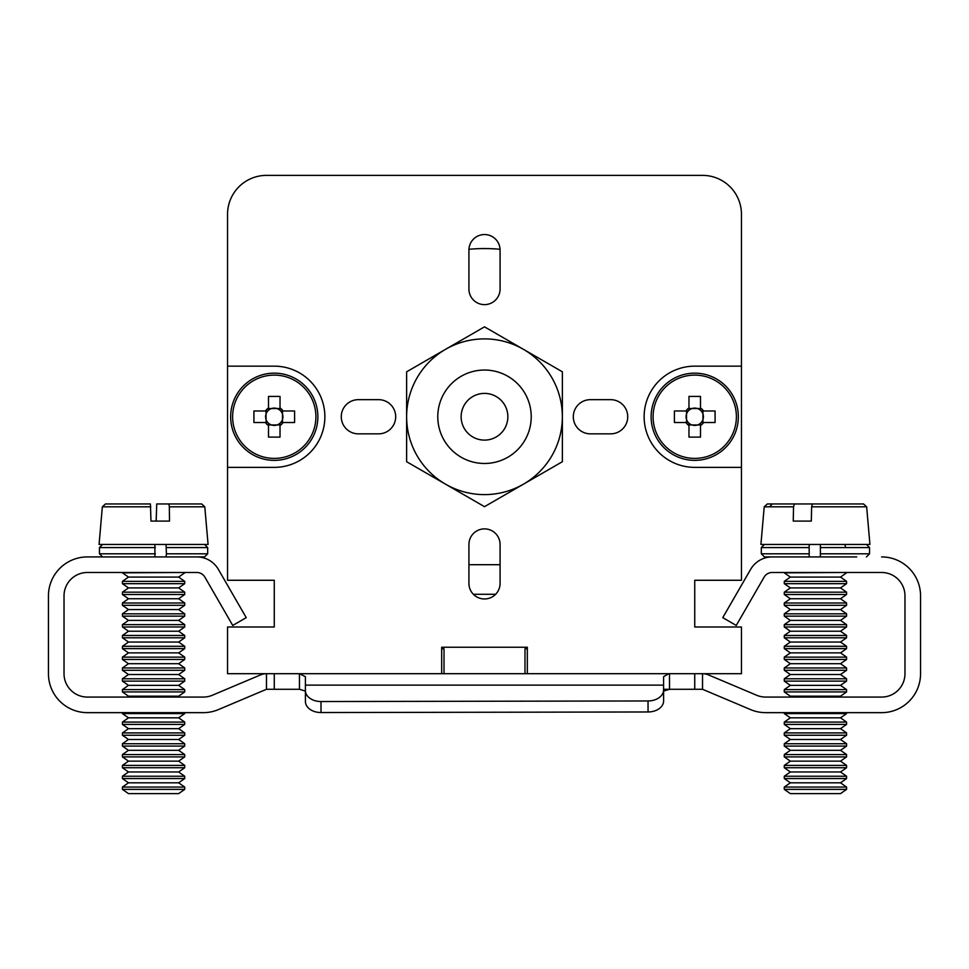 <?xml version="1.0" encoding="UTF-8"?>
<svg xmlns="http://www.w3.org/2000/svg" width="969" height="969" viewBox="0 0 969 969"><rect width="100%" height="100%" fill="white"/><g stroke="black" fill="none" stroke-linecap="round" stroke-linejoin="round"><path stroke-width="1.45" d="M441.67 648.794L444.008 648.794L444.008 673.709L524.992 673.709L524.992 648.794L527.33 648.794M246.235 617.653L218.376 569.384L246.235 617.653L232.742 625.441L204.895 577.161A9.339 9.339 0 0 0 196.804 572.485L87.38 572.485A23.365 23.365 0 0 0 64.027 595.85L64.027 673.709A23.365 23.365 0 0 0 87.38 697.074L203.308 697.074A23.365 23.365 0 0 0 212.393 695.233L260.419 674.945A15.577 15.577 0 0 1 266.475 673.709L266.475 689.286L299.457 689.286L274.263 689.286L274.263 673.709M305.405 690.57L305.429 701.556A15.577 11.01 -0.1 0 0 305.429 701.568A15.577 11.01 -0.1 0 0 321.018 712.542L648.055 711.973A15.577 11.01 -0.1 0 0 663.62 700.938L663.583 689.916A15.577 11.01 -0.1 0 1 648.031 700.962L320.993 701.532A15.577 11.01 -0.1 0 1 305.405 690.558A15.577 11.01 -0.1 0 0 305.405 690.558L305.405 676.677L299.457 673.709L299.457 689.286L305.417 691.067M694.737 673.709L694.737 689.286L702.525 689.286L702.525 673.709A15.577 15.577 0 0 1 708.581 674.945L756.607 695.233A23.365 23.365 0 0 0 765.692 697.074L881.62 697.074A23.365 23.365 0 0 0 904.973 673.709L904.973 595.85A23.365 23.365 0 0 0 881.62 572.485L772.196 572.485A9.339 9.339 0 0 0 764.105 577.161L736.258 625.441L722.765 617.653L750.624 569.384A24.915 24.915 0 0 1 772.196 556.921L856.705 556.921M663.583 689.916L663.583 676.677L663.595 691.067L669.506 689.286L694.737 689.286M665.061 689.819L669.518 689.286L669.506 673.709M663.583 676.677L668.755 673.721M218.376 569.384A24.915 24.915 0 0 0 196.804 556.921L87.38 556.921A38.93 38.93 0 0 0 48.45 595.85L48.45 673.709A38.93 38.93 0 0 0 87.38 712.651L203.308 712.651A38.93 38.93 0 0 0 218.461 709.574L266.475 689.286M305.405 690.558L305.429 701.568A15.577 11.01 0 0 1 305.405 700.938L305.405 691.369M750.539 709.574L702.525 689.286L750.539 709.574A38.93 38.93 0 0 0 765.692 712.651L881.62 712.651A38.93 38.93 0 0 0 920.55 673.709L920.55 595.85A38.93 38.93 0 0 0 881.62 556.921M663.62 700.938L663.608 695.027M305.405 685.119L663.583 685.119L663.595 691.067M669.506 689.286L663.595 689.286L669.506 689.286M203.308 697.074A23.365 23.365 0 0 0 212.393 695.233L260.419 674.945M87.38 697.074A23.365 23.365 0 0 1 64.027 673.709M64.027 595.85A23.365 23.365 0 0 1 87.38 572.485M196.804 572.485A9.339 9.339 0 0 1 204.895 577.161M196.804 556.921L194.842 556.921M112.295 556.921L87.38 556.921M48.45 595.85L48.45 673.709M87.38 712.651L120.083 712.651M765.692 712.651L774.158 712.651M856.705 712.651L881.62 712.651M920.55 673.709L920.55 595.85M774.158 556.921L772.196 556.921M764.105 577.161A9.339 9.339 0 0 1 772.196 572.485M881.62 572.485A23.365 23.365 0 0 1 904.973 595.85M904.973 673.709A23.365 23.365 0 0 1 881.62 697.074M765.692 697.074A23.365 23.365 0 0 1 756.607 695.233M99.068 544.457L208.081 544.457L204.786 506.811L169.345 506.811L169.514 521.092L150.982 521.092L150.413 503.965L105.464 503.965L102.351 506.811L99.068 544.457M156.154 521.092L156.736 503.965L168.933 503.965L169.345 506.811M204.786 506.811L201.673 503.965L168.933 503.965M184.716 572.836L178.647 577.088L128.502 577.088L122.421 572.836L184.716 572.485M128.502 577.088L122.421 581.339L184.716 581.339L178.647 577.088M178.429 587.917L128.502 587.917L122.421 583.665L184.716 583.665L184.716 581.339M128.502 587.917L122.421 592.168L184.716 592.168L178.647 587.917L184.716 583.665M178.429 598.745L128.502 598.745L122.421 594.494L184.716 594.494L184.716 592.168M128.502 598.745L122.421 602.997L184.716 602.997L178.647 598.745L184.716 594.494M178.429 609.574L128.502 609.574L122.421 605.31L184.716 605.31L184.716 602.997M128.502 609.574L122.421 613.825L184.716 613.825L178.647 609.574L184.716 605.31M178.429 620.39L128.502 620.39L122.421 616.139L184.716 616.139L184.716 613.825M128.502 620.39L122.421 624.642L184.716 624.642L178.647 620.39L184.716 616.139M184.716 626.967L178.647 631.219L128.502 631.219L122.421 626.967L184.716 626.967L184.716 624.642M128.502 631.219L122.421 635.47L184.716 635.47L178.647 631.219M184.716 637.796L178.647 642.047L128.502 642.047L122.421 637.796L184.716 637.796L184.716 635.47M128.502 642.047L122.421 646.299L184.716 646.299L178.647 642.047M184.716 648.624L178.647 652.876L128.502 652.876L122.421 648.624L184.716 648.624L184.716 646.299M128.502 652.876L122.421 657.127L184.716 657.127L178.647 652.876M178.429 663.704L128.502 663.704L122.421 659.453L184.716 659.453L184.716 657.127M128.502 663.704L122.421 667.956L184.716 667.956L178.647 663.704L184.716 659.453M184.716 670.282L178.647 674.533L128.502 674.533L122.421 670.282L184.716 670.282L184.716 667.956M128.502 674.533L122.421 678.784L184.716 678.784L178.647 674.533M178.429 685.362L128.502 685.362L122.421 681.11L184.716 681.11L184.716 678.784M128.502 685.362L122.421 689.613L184.716 689.613L178.647 685.362L184.716 681.11M184.716 691.927L178.647 696.19L128.502 696.19L122.421 691.927L184.716 691.927L184.716 689.613M184.716 713.584L178.647 717.835L128.502 717.835L122.421 713.584L184.716 713.584L184.716 712.651M128.502 717.835L122.421 722.087L184.716 722.087L178.647 717.835M178.429 728.664L128.502 728.664L122.421 724.412L184.716 724.412L184.716 722.087M128.502 728.664L122.421 732.915L184.716 732.915L178.647 728.664L184.716 724.412M184.716 735.241L178.647 739.492L128.502 739.492L122.421 735.241L184.716 735.241L184.716 732.915M128.502 739.492L122.421 743.744L184.716 743.744L178.647 739.492M178.429 750.321L128.502 750.321L122.421 746.069L184.716 746.069L184.716 743.744M128.502 750.321L122.421 754.572L184.716 754.572L178.647 750.321L184.716 746.069M184.716 756.898L178.647 761.149L128.502 761.149L122.421 756.898L184.716 756.898L184.716 754.572M128.502 761.149L122.421 765.401L184.716 765.401L178.647 761.149M178.429 771.978L128.502 771.978L122.421 767.727L184.716 767.727L184.716 765.401M128.502 771.978L122.421 776.23L184.716 776.23L178.647 771.978L184.716 767.727M184.716 778.543L178.647 782.807L128.502 782.807L122.421 778.543L184.716 778.543L184.716 776.23M128.502 782.807L122.421 787.058L184.716 787.058L178.647 782.807M184.716 789.372L178.647 793.623L128.502 793.623L122.421 789.372L184.716 789.372L184.716 787.058M863.536 503.965L812.434 503.965L811.622 506.811L866.649 506.811L863.536 503.965L783.497 503.965M769.677 506.811L772.196 503.965L847.366 503.965L767.327 503.965L818.43 503.965M811.622 506.811L811.307 521.092L793.236 521.092L793.55 506.811L764.214 506.811L760.919 544.457L869.932 544.457L866.649 506.811L869.932 544.457M793.55 506.811L794.362 503.965M846.579 572.836L840.498 577.088L790.353 577.088L784.284 572.836L846.579 572.485M790.353 577.088L784.284 581.339L846.579 581.339L840.498 577.088M846.579 583.665L840.498 587.917L790.353 587.917L784.284 583.665L846.579 583.665L846.579 581.339M790.353 587.917L784.284 592.168L846.579 592.168L840.498 587.917M846.579 594.494L840.498 598.745L790.353 598.745L784.284 594.494L846.579 594.494L846.579 592.168M790.353 598.745L784.284 602.997L846.579 602.997L840.498 598.745M784.284 602.997L784.284 605.31L790.353 609.574L784.284 613.825L846.579 613.825L840.498 609.574L846.579 605.31L840.498 609.574L790.353 609.574L784.284 605.31L846.579 605.31L846.579 602.997M790.353 620.39L784.284 624.642L846.579 624.642L840.498 620.39L846.579 616.139L840.498 620.39L790.353 620.39L784.284 616.139L846.579 616.139L846.579 613.825M846.579 626.967L840.498 631.219L790.353 631.219L784.284 626.967L846.579 626.967L846.579 624.642M790.353 631.219L784.284 635.47L846.579 635.47L840.498 631.219M846.579 637.796L840.498 642.047L790.353 642.047L784.284 637.796L846.579 637.796L846.579 635.47M790.353 642.047L784.284 646.299L846.579 646.299L840.498 642.047M846.579 648.624L840.498 652.876L790.353 652.876L784.284 648.624L846.579 648.624L846.579 646.299M790.353 652.876L784.284 657.127L846.579 657.127L840.498 652.876M846.579 659.453L840.498 663.704L790.353 663.704L784.284 659.453L846.579 659.453L846.579 657.127M790.353 663.704L784.284 667.956L846.579 667.956L840.498 663.704M790.353 674.533L784.284 678.784L846.579 678.784L840.498 674.533L846.579 670.282L840.498 674.533L790.353 674.533L784.284 670.282L846.579 670.282L846.579 667.956M846.579 681.11L840.498 685.362L790.353 685.362L784.284 681.11L846.579 681.11L846.579 678.784M790.353 685.362L784.284 689.613L846.579 689.613L840.498 685.362M846.579 691.927L840.498 696.19L790.353 696.19L784.284 691.927L846.579 691.927L846.579 689.613M846.579 713.584L840.498 717.835L790.353 717.835L784.284 713.584L846.579 713.584L846.579 712.651M790.353 717.835L784.284 722.087L846.579 722.087L840.498 717.835M790.353 728.664L784.284 732.915L846.579 732.915L840.498 728.664L846.579 724.412L840.498 728.664L790.353 728.664L784.284 724.412L846.579 724.412L846.579 722.087M790.353 739.492L784.284 743.744L846.579 743.744L840.498 739.492L790.353 739.492L784.284 735.241L846.579 735.241L846.579 732.915M790.353 771.978L784.284 776.23L846.579 776.23L840.498 771.978L790.353 771.978L784.284 767.727L784.284 765.401L790.353 761.149L784.284 765.401L846.579 765.401L840.498 761.149L790.353 761.149L784.284 756.898L784.284 754.572L790.353 750.321L784.284 754.572L846.579 754.572L840.498 750.321L846.579 746.069L840.498 750.321L790.353 750.321L784.284 746.069L846.579 746.069L846.579 743.744L840.498 739.492L846.579 735.241M784.284 756.898L846.579 756.898L846.579 754.572L840.498 750.321M784.284 767.727L846.579 767.727L846.579 765.401L840.498 761.149L846.579 756.898M784.284 789.372L846.579 789.372L840.498 793.623L790.353 793.623L784.284 789.372L784.284 787.058L790.353 782.807L784.284 787.058L846.579 787.058L840.498 782.807L790.353 782.807L784.284 778.543L846.579 778.543L846.579 776.23L840.498 771.978L846.579 767.727M166.014 556.921L204.568 556.921L207.681 553.796L166.45 553.796L166.014 556.921M166.014 544.457L166.45 553.796M154.907 556.921L154.907 544.457M809.139 553.796L761.319 553.796L764.432 556.921L809.176 556.921L809.176 544.457M820.392 556.921L820.392 544.457M845.731 547.57L845.004 545.184M736.392 416.755A41.655 41.655 0 0 1 673.915 452.826A41.655 41.655 0 0 1 673.915 380.684A41.655 41.655 0 0 1 736.392 416.755M738.342 416.755A43.605 43.605 0 0 1 672.934 454.522A43.605 43.605 0 0 1 672.934 378.988A43.605 43.605 0 0 1 738.342 416.755A43.605 43.605 0 0 1 672.934 454.522A43.605 43.605 0 0 1 672.934 378.988A43.605 43.605 0 0 1 738.342 416.755M700.502 425.548L700.502 423.223A8.66 8.66 0 0 0 701.205 422.52L703.53 422.52A10.514 10.514 0 0 1 700.502 425.548L700.502 437.104L688.971 437.104L688.971 435.82M688.971 424.967L691.999 424.967A8.66 8.66 0 0 1 688.971 423.223L688.971 437.104M688.971 425.548A10.514 10.514 0 0 1 685.943 422.52L688.281 422.52A8.66 8.66 0 0 1 688.281 410.989L674.4 410.989L674.4 422.52L685.943 422.52M685.943 410.989A10.514 10.514 0 0 1 688.971 407.961L688.971 410.299A8.66 8.66 0 0 0 688.281 410.989M688.971 410.299A8.66 8.66 0 0 1 700.502 410.299L700.502 396.418L688.971 396.418L688.971 407.961M700.502 407.961A10.514 10.514 0 0 1 703.53 410.989L701.205 410.989A8.66 8.66 0 0 0 700.502 410.299M703.53 422.52L715.086 422.52L715.086 410.989L703.53 410.989M700.502 423.223A8.66 8.66 0 0 1 691.999 424.967L700.502 424.967M701.205 410.989A8.66 8.66 0 0 1 701.205 422.52M688.971 423.223A8.66 8.66 0 0 1 688.281 422.52M686.524 410.989L686.524 422.52M702.949 422.52L702.949 410.989M700.502 408.543L688.971 408.543M315.906 416.755A41.655 41.655 0 0 1 253.442 452.826A41.655 41.655 0 0 1 253.442 380.684A41.655 41.655 0 0 1 315.906 416.755M317.868 416.755A43.605 43.605 0 0 1 252.461 454.522A43.605 43.605 0 0 1 252.461 378.988A43.605 43.605 0 0 1 317.868 416.755A43.605 43.605 0 0 1 252.461 454.522A43.605 43.605 0 0 1 252.461 378.988A43.605 43.605 0 0 1 317.868 416.755M280.029 425.548L280.029 423.223A8.66 8.66 0 0 0 280.719 422.52L283.057 422.52A10.514 10.514 0 0 1 280.029 425.548L280.029 437.104L268.498 437.104L268.498 435.82M268.498 424.967L271.526 424.967A8.66 8.66 0 0 1 268.498 423.223L268.498 437.104M268.498 425.548A10.514 10.514 0 0 1 265.47 422.52L267.795 422.52A8.66 8.66 0 0 1 267.795 410.989L253.914 410.989L253.914 422.52L265.47 422.52M265.47 410.989A10.514 10.514 0 0 1 268.498 407.961L268.498 410.299A8.66 8.66 0 0 0 267.795 410.989M268.498 410.299A8.66 8.66 0 0 1 280.029 410.299L280.029 396.418L268.498 396.418L268.498 407.961M280.029 407.961A10.514 10.514 0 0 1 283.057 410.989L280.719 410.989A8.66 8.66 0 0 0 280.029 410.299M283.057 422.52L294.6 422.52L294.6 410.989L283.057 410.989M280.029 423.223A8.66 8.66 0 0 1 271.526 424.967L280.029 424.967M280.719 410.989A8.66 8.66 0 0 1 280.719 422.52M268.498 423.223A8.66 8.66 0 0 1 267.795 422.52M266.051 410.989L266.051 422.52M282.476 422.52L282.476 410.989M280.029 408.543L268.498 408.543M280.029 396.418L280.029 397.69M406.629 416.755A77.871 77.871 0 0 0 523.43 484.185A77.871 77.871 0 0 0 523.43 349.324A77.871 77.871 0 0 0 406.629 416.755L406.629 461.716L484.5 506.666L562.371 461.716L562.371 371.805L484.5 326.844L406.629 371.805L406.629 416.755M437.782 416.755A46.718 46.718 0 0 0 484.5 463.473A46.718 46.718 0 0 0 531.218 416.755M464.054 405.454A23.365 23.365 0 0 1 504.51 404.703A23.365 23.365 0 0 1 484.936 440.108A23.365 23.365 0 0 1 464.054 405.454M443.608 394.165A46.718 46.718 0 0 1 507.09 375.863A46.718 46.718 0 0 1 525.392 439.357A46.718 46.718 0 0 1 461.91 457.647A46.718 46.718 0 0 1 443.608 394.165M444.008 673.709L227.545 673.709L227.545 626.991L274.263 626.991L274.263 580.274L227.545 580.274L227.545 214.306A38.93 38.93 0 0 1 266.475 175.377L702.525 175.377A38.93 38.93 0 0 1 741.455 214.306L741.455 580.274L694.737 580.274L694.737 626.991L694.737 580.274L694.737 626.991L741.455 626.991L741.455 673.709L524.992 673.709M527.33 673.709L527.33 647.244L441.67 647.244L441.67 673.709M610.64 399.664A17.091 17.091 0 0 1 627.73 416.755A17.091 17.091 0 0 1 610.64 433.846L590.4 433.846A17.091 17.091 0 0 1 573.309 416.755A17.091 17.091 0 0 1 590.4 399.664L610.64 399.664M358.36 433.846A17.091 17.091 0 0 1 341.27 416.755A17.091 17.091 0 0 1 358.36 399.664L378.6 399.664A17.091 17.091 0 0 1 395.691 416.755A17.091 17.091 0 0 1 378.6 433.846L358.36 433.846M500.077 250.123L500.077 289.053A15.577 15.577 0 0 1 484.5 304.629A15.577 15.577 0 0 1 468.923 289.053L468.923 250.123A15.577 15.577 0 0 1 484.5 234.546A15.577 15.577 0 0 1 500.077 250.123M500.077 583.386A15.577 15.577 0 0 1 484.5 598.963A15.577 15.577 0 0 1 468.923 583.386L468.923 544.457A15.577 15.577 0 0 1 484.5 528.88A15.577 15.577 0 0 1 500.077 544.457L500.077 583.386M741.455 467.373L694.737 467.373A50.618 50.618 0 0 1 644.131 416.755A50.618 50.618 0 0 1 694.737 366.149L741.455 366.149M227.545 366.149L274.263 366.149A50.618 50.618 0 0 1 324.869 416.755A50.618 50.618 0 0 1 274.263 467.373L227.545 467.373M468.948 249.287A168.194 168.194 0 0 1 500.052 249.287M500.077 564.697L468.923 564.697M473.381 594.288L495.619 594.288M741.455 293.728L741.455 253.236M702.525 175.377L623.103 175.377M345.897 175.377L305.405 175.377M274.263 580.274L274.263 626.991L274.263 580.274M227.545 253.236L227.545 214.306M648.031 700.962L648.055 711.973M320.993 701.532L321.018 712.542M150.813 506.811L102.351 506.811M155.331 553.796L99.456 553.796L102.569 556.921M155.331 547.57L99.456 547.57L102.569 544.457M207.681 553.796L207.681 547.57L166.45 547.57M866.431 556.921L869.544 553.796L820.343 553.796M809.139 547.57L761.319 547.57L764.432 544.457M869.544 553.796L869.544 547.57L820.343 547.57M663.608 695.124L663.595 686.064M122.421 583.665L122.421 581.339M122.421 594.494L122.421 592.168M122.421 605.31L122.421 602.997M122.421 616.139L122.421 613.825M122.421 626.967L122.421 624.642M122.421 637.796L122.421 635.47M122.421 648.624L122.421 646.299M122.421 659.453L122.421 657.127M122.421 670.282L122.421 667.956M122.421 681.11L122.421 678.784M122.421 691.927L122.421 689.613M128.502 696.19L127.23 697.074M178.647 696.19L179.907 697.074M122.421 713.584L122.421 712.651M122.421 724.412L122.421 722.087M122.421 735.241L122.421 732.915M122.421 746.069L122.421 743.744M122.421 756.898L122.421 754.572M122.421 767.727L122.421 765.401M122.421 778.543L122.421 776.23M122.421 789.372L122.421 787.058M764.214 506.811L767.327 503.965M784.284 583.665L784.284 581.339M784.284 594.494L784.284 592.168M784.284 616.139L784.284 613.825M784.284 626.967L784.284 624.642M784.284 637.796L784.284 635.47M784.284 648.624L784.284 646.299M784.284 659.453L784.284 657.127M784.284 670.282L784.284 667.956M784.284 681.11L784.284 678.784M784.284 691.927L784.284 689.613M790.353 696.19L789.093 697.074M840.498 696.19L841.77 697.074M784.284 713.584L784.284 712.651M784.284 724.412L784.284 722.087M784.284 735.241L784.284 732.915M784.284 746.069L784.284 743.744M784.284 778.543L784.284 776.23M846.579 789.372L846.579 787.058L840.498 782.807L846.579 778.543M99.456 553.796L99.456 547.57M207.681 547.57L204.568 544.457M761.319 553.796L761.319 547.57M869.544 547.57L866.431 544.457"/></g></svg>
